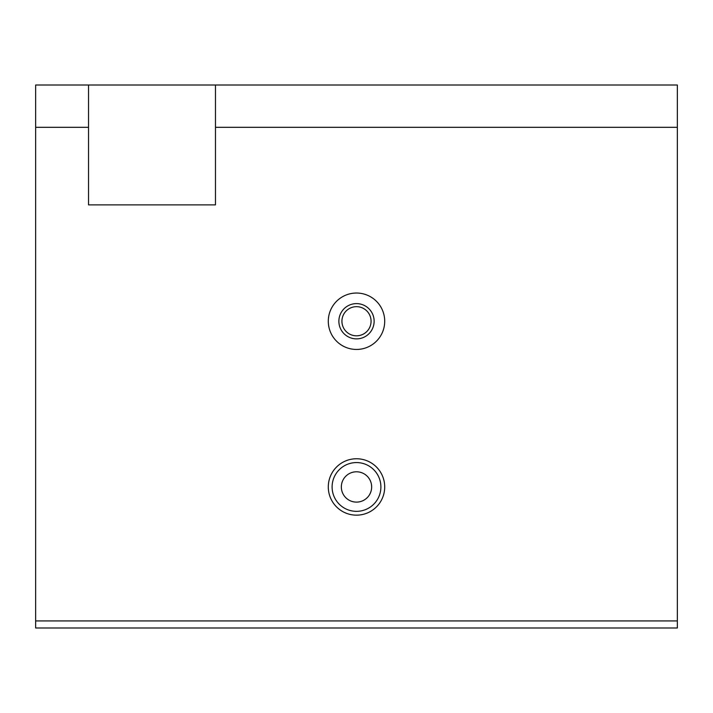 <?xml version="1.0" encoding="UTF-8"?>
<svg xmlns="http://www.w3.org/2000/svg" width="713" height="713" viewBox="0 0 713 713"><rect width="100%" height="100%" fill="white"/><g stroke="black" fill="none" stroke-linecap="round" stroke-linejoin="round"><path stroke-width="1.07" d="M356.5 462.568A24.394 24.394 0 0 0 332.106 486.952A24.394 24.394 0 0 0 356.5 511.346A24.394 24.394 0 0 0 380.894 486.952A24.394 24.394 0 0 0 356.5 462.568M356.5 515.16A28.208 28.208 0 0 1 328.292 486.952A28.208 28.208 0 0 1 356.5 458.753A28.208 28.208 0 0 1 384.708 486.952A28.208 28.208 0 0 1 356.5 515.16M356.5 471.792A15.16 15.16 0 0 0 341.34 486.952A15.16 15.16 0 0 0 356.5 502.112A15.16 15.16 0 0 0 371.66 486.952A15.16 15.16 0 0 0 356.5 471.792M356.5 335.814A14.572 14.572 0 0 1 341.928 321.242A14.572 14.572 0 0 1 356.5 306.67A14.572 14.572 0 0 1 371.072 321.242A14.572 14.572 0 0 1 356.5 335.814M356.5 338.871A17.629 17.629 0 0 1 338.871 321.242A17.629 17.629 0 0 1 356.5 303.613A17.629 17.629 0 0 1 374.129 321.242A17.629 17.629 0 0 1 356.5 338.871M356.5 349.45A28.208 28.208 0 0 1 328.292 321.242A28.208 28.208 0 0 1 356.5 293.034A28.208 28.208 0 0 1 384.708 321.242A28.208 28.208 0 0 1 356.5 349.45M88.537 85.007L215.469 85.007L215.469 204.889L88.537 204.889L88.537 85.007L35.65 85.007L35.65 127.324L88.537 127.324M215.469 85.007L677.35 85.007L677.35 127.324L215.469 127.324M35.65 127.324L35.65 627.993L677.35 627.993L677.35 127.324M35.65 620.934L677.35 620.934"/></g></svg>
